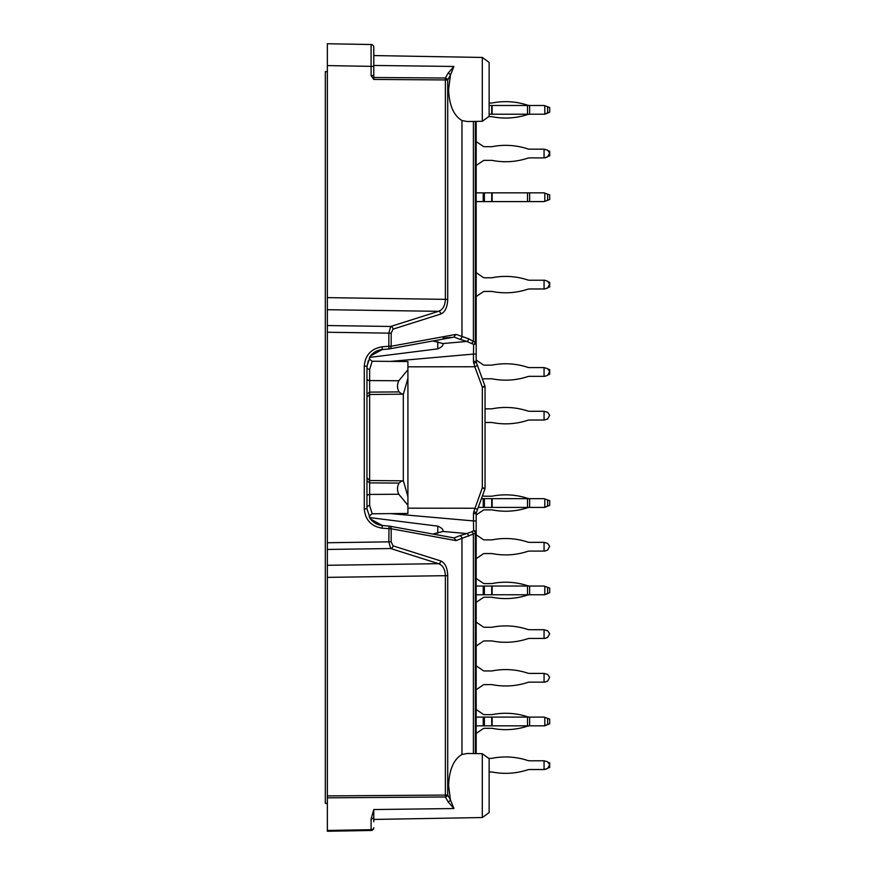 <?xml version="1.0" encoding="UTF-8"?>
<svg xmlns="http://www.w3.org/2000/svg" width="875" height="875" viewBox="0 0 875 875"><rect width="100%" height="100%" fill="white"/><g stroke="black" fill="none" stroke-linecap="round" stroke-linejoin="round"><path stroke-width="1.31" d="M370.07 517.639L437.762 526.138C441.908 527.964 443.603 529.736 442.848 531.453L443.144 530.906M437.762 341.688L437.762 348.862L370.081 357.35M327.359 543.561L327.359 542.752L388.839 541.855L390.709 548.538L438.506 563.675L327.359 565.283L327.359 331.439M371.098 818.902A2.734 1.936 0 0 0 373.778 816.966L373.778 809.539L371.098 818.902L371.098 829.686L327.359 830.452L327.359 831.25L327.359 565.283M355.502 44.242L371.098 44.516L371.098 66.358L327.359 65.592L327.359 297.631L445.386 299.348C445.08 305.769 442.794 309.761 438.506 311.325L390.709 326.463L388.839 333.145L327.359 332.248L327.359 309.717L438.506 311.325A2.734 2.363 72.4 0 1 440.847 314.016L393.05 329.142L391.18 333.145L391.18 346.227L455.886 334.425L453.808 337.137M327.359 297.631L327.359 309.717M327.359 65.592L327.359 43.75L371.098 44.516A2.734 2.734 0 0 1 373.778 47.239L373.778 53.255M407.914 369.688L398.825 380.756C396.977 384.617 397.064 388.336 399.077 391.923L402.008 394.188L403.561 393.597L407.914 378.35L407.914 361.539L372.17 361.233L369.655 369.447L369.655 392.109L399.077 391.923M366.953 394.144L369.655 392.109L369.655 482.891L399.077 483.077C397.064 486.664 396.977 490.383 398.825 494.244L407.914 505.312L407.914 513.461L372.181 513.767L369.655 505.553A2.734 2.439 180 0 0 366.953 507.992M399.077 483.077L402.008 480.812L403.561 481.403L407.914 496.65L407.914 378.35M407.914 496.65L407.914 505.312M403.309 481.228L403.309 393.772M327.359 831.25L371.098 830.484L327.359 831.25M482.311 121.286L489.136 116.32L489.136 62.42L482.311 57.455L482.311 121.286L467.458 121.538M467.458 121.548L461.967 120.531C453.611 115.577 449.159 105.197 448.602 89.37L450.45 75.097L453.906 66.456L373.778 65.461M373.778 77.492L445.386 78.017L448.109 73.161A2.734 1.805 -150.7 0 1 450.45 75.097L447.727 79.942L447.727 299.348L445.386 299.348L445.386 79.942L447.727 79.942A2.734 1.805 -150.7 0 0 445.386 78.017L445.386 79.942L373.734 79.428L371.098 75.611L373.778 75.611L373.778 79.428M448.109 73.161L453.906 66.456M482.311 817.545L489.136 812.58L489.136 758.68L482.311 753.714L482.311 817.545L373.778 819.438M448.109 801.839L445.386 796.983A2.734 1.805 -29.3 0 0 447.727 795.058L450.45 799.903A2.734 1.805 -29.3 0 1 448.109 801.839L453.906 808.544L450.45 799.903L448.602 785.63C449.159 769.803 453.611 759.423 461.967 754.469L467.469 753.452M473.791 511.689L482.333 487.78L484.881 489.147L476.339 512.619L473.791 511.689L473.462 513.559L476.175 513.559L476.175 532.525L476.175 520.92L473.462 520.92L473.627 530.611A2.734 1.619 47.7 0 1 475.366 532.525L475.366 753.594M476.175 753.616L476.175 532.525A2.734 1.925 180 0 0 473.627 530.611L471.669 531.836A2.734 1.761 57.6 0 1 473.397 534.034L461.967 538.322L461.967 754.469M475.366 121.406L475.366 342.475L476.175 342.475A2.734 1.925 -0 0 1 473.627 344.389L466.791 341.436A2.734 2.1 -76.5 0 0 468.672 338.811L475.366 342.475A2.734 1.619 132.3 0 1 473.627 344.389L473.462 354.08L476.175 354.08L476.175 121.384M476.175 354.08L476.175 361.441L473.462 361.441L473.791 363.311L476.339 362.381L484.881 385.853L482.333 387.22L474.819 366.756L477.477 365.509M327.359 549.456L390.709 548.538A2.734 2.363 -72.4 0 0 393.05 545.858L391.18 541.855L388.839 541.855L389.025 526.061L382.244 525.459L370.398 518.952L366.953 508.845L366.953 366.155L364.273 366.155C365.225 355.141 371.153 348.698 382.047 346.817L382.244 349.541L370.398 356.048L366.953 366.155M456.356 540.531L453.731 537.862L456.356 540.531L461.967 538.322A2.734 2.341 68.6 0 0 459.812 535.697L454.202 537.895M544.064 376.337L544.064 367.598L547.619 368.627L549.686 371.58L547.619 375.32L544.808 376.337L529.638 376.337A6.825 6.825 0 0 0 527.516 376.677A70.055 70.055 0 0 1 492.133 378.831A2.045 2.045 0 0 0 491.739 378.798L484.378 378.798A2.045 2.045 0 0 0 483.23 379.148L482.595 379.575L484.881 385.853A2.734 2.734 0 0 1 485.045 386.783L485.045 488.217L482.333 487.78L482.333 387.22L485.045 386.783A2.734 2.734 0 0 0 484.881 385.853M468.672 338.811L456.356 334.469M432.928 534.045L442.848 531.453L466.791 533.564L471.669 531.836M437.762 348.862C441.908 347.047 443.603 345.275 442.848 343.547L432.928 340.955M443.144 338.078L450.909 337.389M369.655 369.447A2.734 2.439 180 0 1 366.953 367.008L368.266 360.817M474.819 508.244L407.914 508.178M407.914 366.822L474.819 366.756M443.144 344.105L442.848 343.547L466.791 341.436L459.812 339.303A2.734 2.341 -68.6 0 0 461.967 336.678L461.967 120.531M453.983 337.116L389.277 348.906A2.734 2.373 -100.3 0 1 389.025 348.939L388.839 346.227L382.047 346.817M389.036 526.061A2.734 2.373 100.3 0 1 389.277 526.094A2.734 2.734 0 0 0 389.025 526.061L382.244 525.459L382.047 528.183C371.153 526.302 365.225 519.848 364.273 508.845L364.273 366.155M373.778 816.966L373.778 821.745M373.778 75.611L373.778 47.239A2.734 2.734 0 0 0 371.098 44.516A2.734 2.734 0 0 1 373.778 47.239A2.734 2.734 0 0 0 371.098 44.516M327.359 797.836L445.386 796.983L445.386 575.652C445.08 569.231 442.794 565.239 438.506 563.675A2.734 2.363 -72.4 0 0 440.847 560.984C445.112 562.92 447.409 567.809 447.727 575.652L447.727 795.058L327.359 795.911M453.731 537.862L389.277 526.094A2.734 2.373 100.3 0 1 391.18 528.773L455.886 540.575M459.812 535.697L466.791 533.564A2.734 2.1 76.5 0 1 468.672 536.189M476.175 513.559L476.339 512.619L476.175 513.559M475.037 508.288L477.477 509.491M484.881 489.147A2.734 2.734 0 0 0 485.045 488.217A2.734 2.734 0 0 1 484.881 489.147M476.339 362.381L476.175 361.441L476.339 362.381M471.669 343.164A2.734 1.761 -57.6 0 0 473.397 340.966L473.397 121.439M453.731 337.137L455.886 334.425M389.025 348.939L382.244 349.541L389.025 348.939A2.734 2.734 0 0 0 389.277 348.906A2.734 2.373 -100.3 0 0 391.18 346.227L388.839 346.227L388.839 333.145L391.18 333.145M327.359 325.544L390.709 326.463A2.734 2.363 72.4 0 1 393.05 329.142M371.098 830.484A2.734 2.734 0 0 0 373.778 827.761A2.734 1.936 180 0 1 371.098 829.686L371.098 830.484A2.734 2.734 0 0 0 373.778 827.761M398.825 494.244L369.655 494.43L369.655 482.891L366.953 480.856M327.359 71.619L325.314 71.619L325.314 803.381L327.359 803.381M491.739 116.67A2.045 2.045 0 0 1 492.133 116.714A2.045 2.045 0 0 0 491.739 116.67L488.655 116.67M492.133 116.714A70.055 70.055 0 0 0 527.516 114.559A6.825 6.825 0 0 1 529.638 114.22L527.516 114.22L527.516 105.481L491.739 105.481L491.739 114.22L527.516 114.22M544.808 114.22L547.619 113.192L544.808 114.22L529.638 114.22A6.825 6.825 0 0 0 527.516 114.559M527.516 105.481L529.638 105.481A6.825 6.825 0 0 1 527.516 105.142A6.825 6.825 0 0 0 529.638 105.481L529.638 114.22M492.133 102.987A2.045 2.045 0 0 1 491.739 103.02A2.045 2.045 0 0 0 492.133 102.987A70.055 70.055 0 0 1 527.516 105.142M548.702 150.861L549.686 151.211L549.686 155.859L548.702 156.22M476.175 296.538L483.23 291.769A2.045 2.045 0 0 1 484.378 291.419L491.739 291.419A2.045 2.045 0 0 1 492.133 291.463A2.045 2.045 0 0 0 491.739 291.419M527.516 289.308A6.825 6.825 0 0 1 529.638 288.969A6.825 6.825 0 0 0 527.516 289.308A70.055 70.055 0 0 1 492.133 291.463M544.808 288.969L547.619 287.941L544.808 288.969L529.638 288.969M529.638 280.23A6.825 6.825 0 0 1 527.516 279.891A6.825 6.825 0 0 0 529.638 280.23L544.808 280.23L547.619 281.247L549.686 284.2L547.619 287.941M492.133 277.736A2.045 2.045 0 0 1 491.739 277.769A2.045 2.045 0 0 0 492.133 277.736A70.055 70.055 0 0 1 527.516 279.891M548.702 724.139L544.808 725.834L529.638 725.834A6.825 6.825 0 0 0 527.516 726.173A70.055 70.055 0 0 1 492.133 728.328A2.045 2.045 0 0 0 491.739 728.295L484.378 728.295A2.045 2.045 0 0 0 483.23 728.645L476.175 733.403M547.619 718.397L547.619 724.533L549.686 723.789L549.686 719.141L544.064 717.095L548.702 718.78M544.064 717.095L529.638 717.095L529.638 725.834L527.516 725.834L527.516 717.095L529.638 717.095A6.825 6.825 0 0 1 527.516 716.756A70.055 70.055 0 0 0 492.133 714.602A2.045 2.045 0 0 1 491.739 714.634L484.378 714.634A2.045 2.045 0 0 1 483.23 714.284L476.175 709.527M544.064 682.15L544.064 673.411L547.619 674.428L549.686 677.381L547.619 681.122L544.808 682.15L529.638 682.15A6.825 6.825 0 0 0 527.516 682.489A70.055 70.055 0 0 1 492.133 684.644A2.045 2.045 0 0 0 491.739 684.6L484.378 684.6A2.045 2.045 0 0 0 483.23 684.95L476.175 689.719M544.064 673.411L529.638 673.411A6.825 6.825 0 0 1 527.516 673.072A70.055 70.055 0 0 0 492.133 670.917A2.045 2.045 0 0 1 491.739 670.95L484.378 670.95A2.045 2.045 0 0 1 483.23 670.6L476.175 665.842M544.064 551.086L544.064 542.347L547.619 543.375L549.686 546.317L547.619 550.058L544.808 551.086L529.638 551.086A6.825 6.825 0 0 0 527.516 551.425A70.055 70.055 0 0 1 492.133 553.58A2.045 2.045 0 0 0 491.739 553.547L484.378 553.547A2.045 2.045 0 0 0 483.23 553.897L476.175 558.655M544.064 542.347L529.638 542.347A6.825 6.825 0 0 1 527.516 542.008A70.055 70.055 0 0 0 492.133 539.853A2.045 2.045 0 0 1 491.739 539.886L484.378 539.886A2.045 2.045 0 0 1 483.23 539.536L476.175 534.778M548.702 505.706L544.808 507.402L529.638 507.402A6.825 6.825 0 0 0 527.516 507.741A70.055 70.055 0 0 1 492.133 509.895A2.045 2.045 0 0 0 491.739 509.852L484.378 509.852A2.045 2.045 0 0 0 483.23 510.202L476.175 514.97M549.686 503.42L549.686 502.633M549.686 500.708L549.686 505.356L549.686 500.708L544.064 498.663L548.702 500.347M544.064 498.663L529.638 498.663L529.638 507.402L527.516 507.402L527.516 498.663L529.638 498.663A6.825 6.825 0 0 1 527.516 498.323A70.055 70.055 0 0 0 492.133 496.169A2.045 2.045 0 0 1 491.739 496.202L484.378 496.202A2.045 2.045 0 0 1 483.23 495.852L482.595 495.425M548.702 369.294L549.686 369.644L549.686 374.292L548.702 374.653M547.619 200.298L549.686 199.544L549.686 194.906L547.619 194.152L547.619 200.298L544.064 201.589L483.23 201.589L483.23 192.85L476.175 192.85M483.23 192.85L529.638 192.85L529.638 201.589M547.619 194.152L544.064 192.85L529.638 192.85M544.808 193.123L544.808 201.316M483.23 201.589L476.175 201.589M476.777 121.384L476.175 121.789M548.702 112.525L547.619 113.192M547.619 106.772L547.619 112.919L549.686 112.164L549.686 107.527L544.064 105.481L548.702 107.166M489.136 103.02L491.739 103.02M483.23 291.769A2.045 2.045 0 0 1 484.378 291.419M544.064 288.969L544.064 280.23M476.175 272.661L483.23 277.419A2.045 2.045 0 0 0 484.378 277.769L491.739 277.769M547.619 593.48L549.686 592.725L549.686 588.087L547.619 587.333L547.619 593.48L544.064 594.77L483.23 594.77L483.23 586.031L476.175 586.031M483.23 586.031L529.638 586.031A6.825 6.825 0 0 1 527.516 585.692A70.055 70.055 0 0 0 492.133 583.538A2.045 2.045 0 0 1 491.739 583.581L484.378 583.581A2.045 2.045 0 0 1 483.23 583.231L476.175 578.462M547.619 587.333L544.064 586.031L529.638 586.031A6.825 6.825 0 0 1 527.516 585.692M544.808 586.305L544.808 594.497M483.23 594.77L476.175 594.77M489.136 771.98L491.739 771.98A2.045 2.045 0 0 1 492.133 772.013A2.045 2.045 0 0 0 491.739 771.98A2.045 2.045 0 0 1 492.133 772.013A70.055 70.055 0 0 0 527.516 769.858A6.825 6.825 0 0 1 529.638 769.519A6.825 6.825 0 0 0 527.516 769.858A6.825 6.825 0 0 1 529.638 769.519L544.064 769.519L544.064 760.78L529.638 760.78A6.825 6.825 0 0 1 527.516 760.441A6.825 6.825 0 0 0 529.638 760.78A6.825 6.825 0 0 1 527.516 760.441A70.055 70.055 0 0 0 492.133 758.286A2.045 2.045 0 0 1 491.739 758.33A2.045 2.045 0 0 0 492.133 758.286A2.045 2.045 0 0 1 491.739 758.33L488.655 758.33M544.064 760.78L547.619 761.808L549.686 764.761L547.619 768.502L544.064 769.519M548.702 762.475L549.686 762.836L549.686 767.473L548.702 767.834M476.777 753.616L476.175 753.211M527.516 725.834L483.23 725.834L483.23 717.095L476.175 717.095M483.23 717.095L527.516 717.095M547.619 724.533L544.064 725.834M544.808 717.369L544.808 725.561M483.23 725.834L476.175 725.834M483.23 160.716A2.045 2.045 0 0 1 484.378 160.366A2.045 2.045 0 0 0 483.23 160.716L476.175 165.473M484.378 160.366L491.739 160.366A2.045 2.045 0 0 1 492.133 160.398A70.055 70.055 0 0 0 527.516 158.244A6.825 6.825 0 0 1 529.638 157.905L544.064 157.905L544.064 149.166L529.638 149.166A6.825 6.825 0 0 1 527.516 148.827A70.055 70.055 0 0 0 492.133 146.672A2.045 2.045 0 0 1 491.739 146.705L484.378 146.705A2.045 2.045 0 0 1 483.23 146.355L476.175 141.597M544.064 149.166L547.619 150.194L549.686 153.136L547.619 156.877L544.064 157.905M489.136 105.481L491.739 105.481M544.064 105.481L529.638 105.481M547.619 112.919L544.064 114.22M544.808 105.755L544.808 113.947M489.136 114.22L491.739 114.22M483.23 597.581A2.045 2.045 0 0 1 484.378 597.231A2.045 2.045 0 0 0 483.23 597.581L476.175 602.339M484.378 597.231L491.739 597.231A2.045 2.045 0 0 1 492.133 597.264A70.055 70.055 0 0 0 527.516 595.109A6.825 6.825 0 0 1 529.638 594.77A6.825 6.825 0 0 0 527.516 595.109M548.702 593.086L544.064 594.77M544.064 586.031L548.702 587.727M548.702 281.914L549.686 282.275L549.686 286.912L548.702 287.273M544.064 367.598L529.638 367.598A6.825 6.825 0 0 1 527.516 367.259A70.055 70.055 0 0 0 492.133 365.105A2.045 2.045 0 0 1 491.739 365.148L484.378 365.148A2.045 2.045 0 0 1 483.23 364.798L476.175 360.03M527.516 507.402L483.23 507.402L483.23 498.663L481.414 498.663M483.23 498.663L527.516 498.663M547.619 499.953L547.619 506.1L549.686 505.356M547.619 506.1L544.064 507.402M544.808 498.936L544.808 507.128M483.23 507.402L478.231 507.402M544.064 638.455L544.064 629.727L547.619 630.744L549.686 633.697L547.619 637.438L544.808 638.455L529.638 638.455A6.825 6.825 0 0 0 527.516 638.794A70.055 70.055 0 0 1 492.133 640.959A2.045 2.045 0 0 0 491.739 640.916L484.378 640.916A2.045 2.045 0 0 0 483.23 641.266L476.175 646.023M544.064 629.727L529.638 629.727A6.825 6.825 0 0 1 527.516 629.388A70.055 70.055 0 0 0 492.133 627.222A2.045 2.045 0 0 1 491.739 627.266L484.378 627.266A2.045 2.045 0 0 1 483.23 626.916L476.175 622.158M527.516 769.858A6.825 6.825 0 0 1 529.638 769.519M544.808 769.519L547.619 768.502M529.638 760.78A6.825 6.825 0 0 1 527.516 760.441M544.808 594.77L547.619 593.753M485.045 422.483L491.739 422.483A2.045 2.045 0 0 1 492.133 422.527A70.055 70.055 0 0 0 527.516 420.361A6.825 6.825 0 0 1 529.638 420.022L544.064 420.022L544.064 411.283L529.638 411.283A6.825 6.825 0 0 1 527.516 410.944A70.055 70.055 0 0 0 492.133 408.789A2.045 2.045 0 0 1 491.739 408.833L485.045 408.833M544.064 411.283L547.619 412.311L549.686 415.264L547.619 419.005L544.064 420.022M527.516 158.244A6.825 6.825 0 0 1 529.638 157.905M544.808 157.905L547.619 156.877M529.638 149.166A6.825 6.825 0 0 1 527.516 148.827M484.378 146.705A2.045 2.045 0 0 1 483.23 146.355M437.762 533.312L437.762 526.138M398.825 380.756L369.655 380.57A2.734 2.034 180 0 1 366.953 378.536M366.953 496.464A2.734 2.034 180 0 1 369.655 494.43L369.655 505.553M453.906 808.544L373.778 809.539M391.18 541.855L391.18 528.773L382.047 528.183M393.05 545.858L440.847 560.984M447.727 575.652L327.359 577.369M447.727 299.348C447.409 307.191 445.112 312.08 440.847 314.016M371.098 75.611L371.098 66.358L373.778 66.358M476.175 532.525L473.397 534.034L473.397 753.561M454.202 337.105L459.812 339.303M390.622 361.386L473.462 354.08L473.462 361.441M475.037 366.712L473.791 363.311M473.462 513.559L473.462 520.92L390.622 513.614M366.953 508.845L364.273 508.845M527.516 201.589L527.516 192.85M492.133 201.589L492.133 192.85M491.739 192.85L491.739 201.589M484.378 201.589L484.378 192.85M529.638 586.031L529.638 594.77M527.516 594.77L527.516 586.031M492.133 594.77L492.133 586.031M491.739 586.031L491.739 594.77M484.378 594.77L484.378 586.031M492.133 725.834L492.133 717.095M491.739 717.095L491.739 725.834M484.378 725.834L484.378 717.095M492.133 114.22L492.133 105.481M492.133 507.402L492.133 498.663M491.739 498.663L491.739 507.402M484.378 507.402L484.378 498.663M482.311 57.455L373.778 55.562M482.311 753.714L467.469 753.462M402.008 480.812L369.655 480.528L366.953 477.805M402.008 394.188L369.655 394.472L366.953 397.195M382.244 349.541C377.016 350.12 372.87 352.548 369.819 356.847M382.244 525.459C377.016 524.88 372.87 522.452 369.819 518.153M372.17 513.767C366.898 517.377 370.639 517.431 369.688 517.541M372.17 361.233C366.931 357.722 370.606 357.569 369.677 357.47"/></g></svg>
